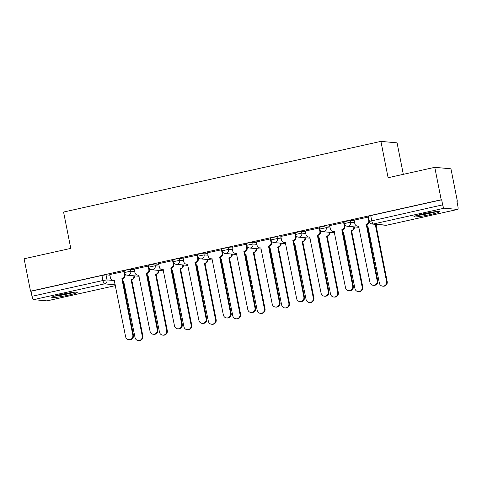 <?xml version="1.0" encoding="UTF-8"?>
<svg xmlns="http://www.w3.org/2000/svg" width="482" height="482" viewBox="0 0 482 482"><rect width="100%" height="100%" fill="white"/><g stroke="black" fill="none" stroke-linecap="round" stroke-linejoin="round"><path stroke-width="0.72" d="M134.351 269.763L130.453 269.402L126.38 270.016L124.049 270.751L124.404 272.541L130.809 271.197L134.707 271.553M158.789 264.323L154.891 263.961L148.486 265.311L148.842 267.1L155.246 265.757L159.144 266.112M183.22 258.882L179.322 258.521L175.249 259.135L172.918 259.87L173.273 261.66L179.678 260.316L183.576 260.672M207.658 253.436L203.753 253.08L197.355 254.424L197.71 256.219L204.109 254.876L208.007 255.231M232.089 247.995L228.191 247.64L224.112 248.248L221.786 248.983L222.142 250.779L228.546 249.435L232.445 249.79M256.52 242.554L252.622 242.199L248.549 242.808L246.218 243.543L246.573 245.338L252.978 243.988L256.876 244.35M280.958 237.114L277.06 236.758L272.981 237.367L270.655 238.102L271.011 239.897L277.415 238.548L281.313 238.909M305.389 231.673L301.491 231.318L295.086 232.661L295.442 234.457L301.846 233.107L305.745 233.469M329.827 226.233L325.922 225.877L319.524 227.221L319.879 229.01L326.278 227.667L330.176 228.022M354.258 220.792L350.36 220.437L343.955 221.78L344.311 223.57L350.715 222.226L354.613 222.582M430.33 214.556A13.002 1.085 168.8 0 0 439.409 211.694A13.002 1.085 168.8 0 0 422.973 213.881A13.002 1.085 168.8 0 0 413.893 216.743A13.002 1.085 168.8 0 0 430.33 214.556M68.209 295.195A13.002 1.085 168.8 0 0 77.289 292.333A13.002 1.085 168.8 0 0 60.853 294.526A13.002 1.085 168.8 0 0 51.773 297.388A13.002 1.085 168.8 0 0 68.209 295.195M456.93 201.343L457.37 201.241L456.9 201.199L457.9 206.254A3.332 0.904 77.4 0 1 457.683 209.417A3.332 0.904 77.4 0 1 457.605 209.423L444.259 208.2L373.303 224.003L386.648 225.227L457.605 209.423M403.314 174.333L397.078 142.859L380.907 141.377L388.1 177.719L434.776 167.326L441.199 199.759L30.523 291.212L24.1 258.78L70.776 248.387L63.576 212.044L380.907 141.377M434.776 167.326L450.947 168.808L457.37 201.241M47.079 300.846A3.332 0.904 -102.6 0 1 47.007 300.876A3.332 0.904 -102.6 0 1 46.929 300.876L33.583 299.653A3.332 0.904 -102.6 0 1 31.993 296.31L30.993 291.255L101.943 275.457L106.022 274.848L109.92 275.204M30.993 291.255L30.523 291.212M441.669 199.801L370.718 215.605L368.387 216.34L369.387 221.389L442.669 204.856L441.669 199.801L441.199 199.759M442.669 204.856A3.332 0.904 77.4 0 0 444.259 208.2M368.525 217.027L354.131 220.141M344.094 222.467L329.694 225.582M319.656 227.908L305.263 231.023M295.225 233.348L280.825 236.463M270.788 238.795L256.394 241.904M246.356 244.235L231.963 247.344M221.925 249.676L207.525 252.785M197.487 255.117L183.094 258.225M173.056 260.557L158.656 263.666M148.619 265.998L134.225 269.113M124.187 271.438L109.794 274.553M354.119 220.099L354.8 223.54A3.332 3.199 -84.8 0 0 358.578 226.1L369.947 282.271A3.832 3.675 -84.8 0 0 373.201 285.29A3.832 3.675 -84.8 0 0 377.153 280.669L366.254 224.389A3.332 3.199 -84.8 0 0 368.742 220.431L369.206 220.473M369.405 221.467A3.332 3.199 95.2 0 1 366.868 224.443L377.768 280.723A3.832 3.675 95.2 0 1 373.815 285.344L373.201 285.29M358.849 226.209A3.332 3.199 95.2 0 1 358.24 226.215L357.632 226.16M368.061 216.996L368.742 220.431M366.019 224.443L366.633 224.498M377.743 224.558A3.332 3.199 95.2 0 1 376.297 225.311L375.683 225.251A3.332 3.199 -84.8 0 0 377.129 224.498M368.278 227.076A3.332 3.199 95.2 0 1 367.676 227.082L367.133 227.028A3.332 3.199 -84.8 0 0 368.013 226.962L379.376 283.139A3.832 3.675 -84.8 0 0 382.63 286.151A3.832 3.675 -84.8 0 0 386.582 281.53L375.448 225.305M376.062 225.359L387.197 281.59A3.832 3.675 95.2 0 1 383.244 286.212L382.63 286.151M329.688 225.54L330.369 228.98A3.332 3.199 -84.8 0 0 334.147 231.541L345.516 287.712A3.832 3.675 -84.8 0 0 348.763 290.73A3.832 3.675 -84.8 0 0 352.716 286.109L341.822 229.83A3.332 3.199 -84.8 0 0 344.305 225.871L344.919 225.931A3.332 3.199 95.2 0 1 342.431 229.89L353.33 286.169A3.832 3.675 95.2 0 1 349.378 290.785L348.763 290.73M344.636 224.485L344.919 225.931M334.412 231.655A3.332 3.199 95.2 0 1 333.809 231.655L333.195 231.601M343.624 222.437L344.305 225.871M341.587 229.884L342.196 229.938M305.251 230.98L305.931 234.421A3.332 3.199 -84.8 0 0 309.709 236.981L321.078 293.158A3.832 3.675 -84.8 0 0 324.332 296.171A3.832 3.675 -84.8 0 0 328.284 291.55L317.385 235.27A3.332 3.199 -84.8 0 0 319.873 231.318L320.488 231.372A3.332 3.199 95.2 0 1 318 235.33L328.899 291.61A3.832 3.675 95.2 0 1 324.946 296.231L324.332 296.171M320.199 229.926L320.488 231.372M309.98 237.096A3.332 3.199 95.2 0 1 309.378 237.096L308.763 237.042M319.192 227.878L319.873 231.318M317.15 235.324L317.765 235.379M435.427 211.688A11.255 0.94 -11.2 0 1 417.575 215.225M416.484 215.55A12.924 1.078 168.8 0 0 436.559 211.574M73.306 292.333A11.255 0.94 -11.2 0 1 55.454 295.864M54.364 296.189A12.924 1.078 168.8 0 0 74.439 292.219M354.372 226.895A3.332 3.199 95.2 0 1 351.866 230.751L351.251 230.697A3.332 3.199 -84.8 0 0 353.758 226.841M343.847 232.517A3.332 3.199 95.2 0 1 343.238 232.523L342.702 232.469A3.332 3.199 -84.8 0 0 343.576 232.402L354.945 288.579A3.832 3.675 -84.8 0 0 358.198 291.598A3.832 3.675 -84.8 0 0 362.151 286.977L351.017 230.745M351.631 230.806L362.765 287.031A3.832 3.675 95.2 0 1 358.813 291.652L358.198 291.598M329.935 232.336A3.332 3.199 95.2 0 1 327.429 236.192L326.82 236.138A3.332 3.199 -84.8 0 0 329.32 232.282M318.265 237.909A3.332 3.199 -84.8 0 0 319.144 237.843L330.513 294.02A3.832 3.675 -84.8 0 0 333.761 297.039A3.832 3.675 -84.8 0 0 337.713 292.417L326.585 236.186M327.194 236.246L338.328 292.472A3.832 3.675 95.2 0 1 334.375 297.093L333.761 297.039M319.409 237.957A3.332 3.199 95.2 0 1 318.807 237.963L318.265 237.915M280.819 236.421L281.5 239.861A3.332 3.199 -84.8 0 0 285.278 242.422L296.647 298.599A3.832 3.675 -84.8 0 0 299.9 301.612A3.832 3.675 -84.8 0 0 303.853 296.99L292.954 240.711A3.332 3.199 -84.8 0 0 295.442 236.758L296.05 236.813A3.332 3.199 95.2 0 1 293.568 240.771L304.461 297.051A3.832 3.675 95.2 0 1 300.509 301.672L299.9 301.612M295.767 235.367L296.05 236.813M285.543 242.536A3.332 3.199 95.2 0 1 284.94 242.542L284.326 242.482M294.761 233.318L295.442 236.758M292.719 240.765L293.333 240.819M256.388 241.868L257.069 245.302A3.332 3.199 -84.8 0 0 260.846 247.862L272.21 304.04A3.832 3.675 -84.8 0 0 275.463 307.052A3.832 3.675 -84.8 0 0 279.415 302.431L268.516 246.151A3.332 3.199 -84.8 0 0 271.005 242.199L271.619 242.253A3.332 3.199 95.2 0 1 269.131 246.212L280.03 302.491A3.832 3.675 95.2 0 1 276.078 307.112L275.463 307.052M271.33 240.807L271.619 242.253M261.111 247.977A3.332 3.199 95.2 0 1 260.509 247.983L259.894 247.923M270.324 238.759L271.005 242.199M268.281 246.206L268.896 246.266M231.95 247.308L232.631 250.742A3.332 3.199 -84.8 0 0 236.409 253.303L247.778 309.48A3.832 3.675 -84.8 0 0 251.032 312.499A3.832 3.675 -84.8 0 0 254.984 307.877L244.085 251.598A3.332 3.199 -84.8 0 0 246.573 247.64L247.188 247.694A3.332 3.199 95.2 0 1 244.699 251.652L255.599 307.932A3.832 3.675 95.2 0 1 251.646 312.553L251.032 312.499M246.898 246.248L247.188 247.694M236.68 253.418A3.332 3.199 95.2 0 1 236.072 253.424L235.463 253.363M245.892 244.199L246.573 247.64M243.85 251.646L244.464 251.706M305.504 237.777A3.332 3.199 95.2 0 1 302.997 241.633L302.383 241.578A3.332 3.199 -84.8 0 0 304.889 237.722M294.978 243.398A3.332 3.199 95.2 0 1 294.369 243.404L293.833 243.356A3.332 3.199 -84.8 0 0 294.707 243.283L306.076 299.461A3.832 3.675 -84.8 0 0 309.33 302.479A3.832 3.675 -84.8 0 0 313.282 297.858L302.148 241.627M302.762 241.687L313.896 297.912A3.832 3.675 95.2 0 1 309.944 302.533L309.33 302.479M281.066 243.217A3.332 3.199 95.2 0 1 278.56 247.073L277.951 247.019A3.332 3.199 -84.8 0 0 280.458 243.163M270.541 248.839A3.332 3.199 95.2 0 1 269.938 248.845L269.396 248.796A3.332 3.199 -84.8 0 0 270.275 248.73L281.645 304.901A3.832 3.675 -84.8 0 0 284.898 307.92A3.832 3.675 -84.8 0 0 288.851 303.298L277.716 247.073M278.325 247.127L289.459 303.353A3.832 3.675 95.2 0 1 285.507 307.974L284.898 307.92M256.635 248.658A3.332 3.199 95.2 0 1 254.128 252.514L253.514 252.46A3.332 3.199 -84.8 0 0 256.02 248.604M246.109 254.279A3.332 3.199 95.2 0 1 245.507 254.285L244.964 254.237A3.332 3.199 -84.8 0 0 245.844 254.171L257.207 310.342A3.832 3.675 -84.8 0 0 260.461 313.36A3.832 3.675 -84.8 0 0 264.413 308.739L253.279 252.514M253.893 252.568L265.028 308.793A3.832 3.675 95.2 0 1 261.075 313.414L260.461 313.36M207.519 252.749L208.2 256.183A3.332 3.199 -84.8 0 0 211.978 258.744L223.347 314.921A3.832 3.675 -84.8 0 0 226.6 317.939A3.832 3.675 -84.8 0 0 230.547 313.318L219.653 257.039A3.332 3.199 -84.8 0 0 222.136 253.08L222.75 253.134A3.332 3.199 95.2 0 1 220.262 257.093L231.161 313.372A3.832 3.675 95.2 0 1 227.209 317.993L226.6 317.939M222.467 251.688L222.75 253.134M212.243 258.858A3.332 3.199 95.2 0 1 211.64 258.864L211.026 258.804M221.455 249.646L222.136 253.08M219.418 257.087L220.027 257.147M232.203 254.098A3.332 3.199 95.2 0 1 229.697 257.954L229.083 257.9A3.332 3.199 -84.8 0 0 231.589 254.044M221.678 259.72A3.332 3.199 95.2 0 1 221.069 259.726L220.533 259.678A3.332 3.199 -84.8 0 0 221.407 259.611L232.776 315.782A3.832 3.675 -84.8 0 0 236.029 318.801A3.832 3.675 -84.8 0 0 239.982 314.18L228.848 257.954M229.462 258.009L240.596 314.234A3.832 3.675 95.2 0 1 236.644 318.855L236.029 318.801M183.082 258.189L183.763 261.624A3.332 3.199 -84.8 0 0 187.54 264.184L198.909 320.361A3.832 3.675 -84.8 0 0 202.163 323.38A3.832 3.675 -84.8 0 0 206.115 318.759L195.216 262.479A3.332 3.199 -84.8 0 0 197.704 258.521L198.319 258.575A3.332 3.199 95.2 0 1 195.831 262.533L206.73 318.813A3.832 3.675 95.2 0 1 202.777 323.434L202.163 323.38M198.03 257.129L198.319 258.575M187.811 264.299A3.332 3.199 95.2 0 1 187.209 264.305L186.594 264.25M197.024 255.086L197.704 258.521M194.981 262.527L195.596 262.588M207.766 259.539A3.332 3.199 95.2 0 1 205.26 263.401L204.651 263.341A3.332 3.199 -84.8 0 0 207.152 259.485M197.24 265.166A3.332 3.199 95.2 0 1 196.638 265.166L196.096 265.118A3.332 3.199 -84.8 0 0 196.975 265.052L208.345 321.229A3.832 3.675 -84.8 0 0 211.592 324.241A3.832 3.675 -84.8 0 0 215.544 319.62L204.416 263.395M205.025 263.449L216.159 319.68A3.832 3.675 95.2 0 1 212.207 324.296L211.592 324.241M158.65 263.63L159.331 267.064A3.332 3.199 -84.8 0 0 163.109 269.631L174.478 325.802A3.832 3.675 -84.8 0 0 177.731 328.82A3.832 3.675 -84.8 0 0 181.684 324.199L170.785 267.92A3.332 3.199 -84.8 0 0 173.273 263.961L173.882 264.016A3.332 3.199 95.2 0 1 171.399 267.974L182.292 324.253A3.832 3.675 95.2 0 1 178.34 328.875L177.731 328.82M173.598 262.57L173.882 264.016M163.374 269.739A3.332 3.199 95.2 0 1 162.771 269.745L162.157 269.691M172.592 260.527L173.273 263.961M170.55 267.974L171.164 268.028M183.335 264.986A3.332 3.199 95.2 0 1 180.828 268.842L180.214 268.781A3.332 3.199 -84.8 0 0 182.72 264.925M172.809 270.607A3.332 3.199 95.2 0 1 172.201 270.607L171.664 270.559A3.332 3.199 -84.8 0 0 172.538 270.492L183.907 326.669A3.832 3.675 -84.8 0 0 187.161 329.682A3.832 3.675 -84.8 0 0 191.113 325.061L179.979 268.836M180.593 268.89L191.728 325.121A3.832 3.675 95.2 0 1 187.775 329.742L187.161 329.682M134.219 269.07L134.9 272.505A3.332 3.199 -84.8 0 0 138.677 275.071L150.041 331.242A3.832 3.675 -84.8 0 0 153.294 334.261A3.832 3.675 -84.8 0 0 157.246 329.64L146.347 273.36A3.332 3.199 -84.8 0 0 148.836 269.402L149.45 269.462A3.332 3.199 95.2 0 1 146.962 273.415L157.861 329.694A3.832 3.675 95.2 0 1 153.909 334.315L153.294 334.261M149.161 268.016L149.45 269.462M138.943 275.18A3.332 3.199 95.2 0 1 138.34 275.186L137.725 275.132M148.155 265.968L148.836 269.402M146.112 273.415L146.727 273.469M158.897 270.426A3.332 3.199 95.2 0 1 156.391 274.282L155.782 274.222A3.332 3.199 -84.8 0 0 158.289 270.366M148.372 276.047A3.332 3.199 95.2 0 1 147.769 276.053L147.227 275.999A3.332 3.199 -84.8 0 0 148.107 275.933L159.476 332.11A3.832 3.675 -84.8 0 0 162.729 335.123A3.832 3.675 -84.8 0 0 166.682 330.501L155.547 274.276M156.156 274.33L167.29 330.562A3.832 3.675 95.2 0 1 163.338 335.183L162.729 335.123M109.782 274.511L110.462 277.951A3.332 3.199 -84.8 0 0 114.24 280.512L125.609 336.683A3.832 3.675 -84.8 0 0 128.863 339.702A3.832 3.675 -84.8 0 0 132.815 335.08L121.916 278.801A3.332 3.199 -84.8 0 0 124.404 274.842L125.019 274.903A3.332 3.199 95.2 0 1 122.53 278.855L133.43 335.135A3.832 3.675 95.2 0 1 129.477 339.756L128.863 339.702M124.73 273.457L125.019 274.903M114.511 280.626A3.332 3.199 95.2 0 1 113.903 280.626L113.294 280.572M123.723 271.408L124.404 274.842M121.681 278.855L122.295 278.909M134.466 275.867A3.332 3.199 95.2 0 1 131.96 279.723L131.345 279.668A3.332 3.199 -84.8 0 0 133.851 275.806M123.94 281.488A3.332 3.199 95.2 0 1 123.338 281.494L122.796 281.44A3.332 3.199 -84.8 0 0 123.675 281.374L135.038 337.551A3.832 3.675 -84.8 0 0 138.292 340.563A3.832 3.675 -84.8 0 0 142.244 335.948L131.11 279.717M131.725 279.777L142.859 336.002A3.832 3.675 95.2 0 1 138.906 340.623L138.292 340.563M130.453 269.402L130.809 271.197A3.332 3.199 95.2 0 1 128.32 275.156A3.332 3.199 -84.8 0 1 127.375 275.216L139.165 276.294M154.891 263.961L155.246 265.757A3.332 3.199 95.2 0 1 152.758 269.715A3.332 3.199 -84.8 0 1 151.806 269.775L163.597 270.854M179.322 258.521L179.678 260.316A3.332 3.199 95.2 0 1 177.189 264.275A3.332 3.199 -84.8 0 1 176.243 264.335L188.028 265.413M203.753 253.08L204.109 254.876A3.332 3.199 95.2 0 1 201.627 258.828A3.332 3.199 -84.8 0 1 200.675 258.894L212.466 259.973M228.191 247.64L228.546 249.435A3.332 3.199 95.2 0 1 226.058 253.387A3.332 3.199 -84.8 0 1 225.106 253.454L236.897 254.532M252.622 242.199L252.978 243.988A3.332 3.199 95.2 0 1 250.489 247.947A3.332 3.199 -84.8 0 1 249.543 248.007L261.334 249.092M277.06 236.758L277.415 238.548A3.332 3.199 95.2 0 1 274.927 242.506A3.332 3.199 -84.8 0 1 273.975 242.567L285.766 243.651M301.491 231.318L301.846 233.107A3.332 3.199 95.2 0 1 299.358 237.066A3.332 3.199 -84.8 0 1 298.412 237.126L310.197 238.204M325.922 225.877L326.278 227.667A3.332 3.199 95.2 0 1 323.796 231.625A3.332 3.199 -84.8 0 1 322.844 231.685L334.635 232.764M350.36 220.437L350.715 222.226A3.332 3.199 95.2 0 1 348.227 226.185A3.332 3.199 -84.8 0 1 347.275 226.245L359.066 227.323M106.022 274.848L107.022 279.897L112.535 280.404M115.343 284.844L104.534 283.856L33.583 299.653M46.929 300.876L115.493 285.609L47.007 300.876M370.718 215.605L371.718 220.654A3.332 0.904 -102.6 0 0 373.303 224.003A3.332 3.199 95.2 0 1 372.357 224.064L385.702 225.287A3.332 3.332 0 0 0 386.733 225.221A3.332 0.904 77.4 0 0 386.805 225.19M101.943 275.457L102.943 280.512L107.022 279.897A3.332 3.199 -84.8 0 1 104.534 283.856A3.332 0.904 -102.6 0 1 102.943 280.512L31.993 296.31M457.683 209.417L386.733 225.221A3.332 0.904 77.4 0 1 386.648 225.227A3.332 3.199 95.2 0 1 385.702 225.287M366.254 224.389L366.868 224.443M377.153 280.669L377.768 280.723M376.297 225.311L375.683 225.251M387.197 281.59L386.582 281.53M341.822 229.83L342.431 229.89M352.716 286.109L353.33 286.169M317.385 235.27L318 235.33M328.284 291.55L328.899 291.61M351.866 230.751L351.251 230.697M362.765 287.031L362.151 286.977M327.429 236.192L326.82 236.138M338.328 292.472L337.713 292.417M292.954 240.711L293.568 240.771M303.853 296.99L304.461 297.051M268.516 246.151L269.131 246.212M279.415 302.431L280.03 302.491M244.085 251.598L244.699 251.652M254.984 307.877L255.599 307.932M302.997 241.633L302.383 241.578M313.896 297.912L313.282 297.858M278.56 247.073L277.951 247.019M289.459 303.353L288.851 303.298M254.128 252.514L253.514 252.46M265.028 308.793L264.413 308.739M219.653 257.039L220.262 257.093M230.547 313.318L231.161 313.372M229.697 257.954L229.083 257.9M240.596 314.234L239.982 314.18M195.216 262.479L195.831 262.533M206.115 318.759L206.73 318.813M205.26 263.401L204.651 263.341M216.159 319.68L215.544 319.62M170.785 267.92L171.399 267.974M181.684 324.199L182.292 324.253M180.828 268.842L180.214 268.781M191.728 325.121L191.113 325.061M146.347 273.36L146.962 273.415M157.246 329.64L157.861 329.694M156.391 274.282L155.782 274.222M167.29 330.562L166.682 330.501M121.916 278.801L122.53 278.855M132.815 335.08L133.43 335.135M131.96 279.723L131.345 279.668M142.859 336.002L142.244 335.948M344.311 223.57A3.332 3.332 0 0 0 347.275 226.245M319.879 229.01A3.332 3.332 0 0 0 322.844 231.685M295.442 234.457A3.332 3.332 0 0 0 298.412 237.126M271.011 239.897A3.332 3.332 0 0 0 273.975 242.567M246.573 245.338A3.332 3.332 0 0 0 249.543 248.007M222.142 250.779A3.332 3.332 0 0 0 225.106 253.454M197.71 256.219A3.332 3.332 0 0 0 200.675 258.894M173.273 261.66A3.332 3.332 0 0 0 176.243 264.335M148.842 267.1A3.332 3.332 0 0 0 151.806 269.775M124.404 272.541A3.332 3.332 0 0 0 127.375 275.216M369.387 221.389A3.332 3.332 0 0 0 372.357 224.064"/></g></svg>
